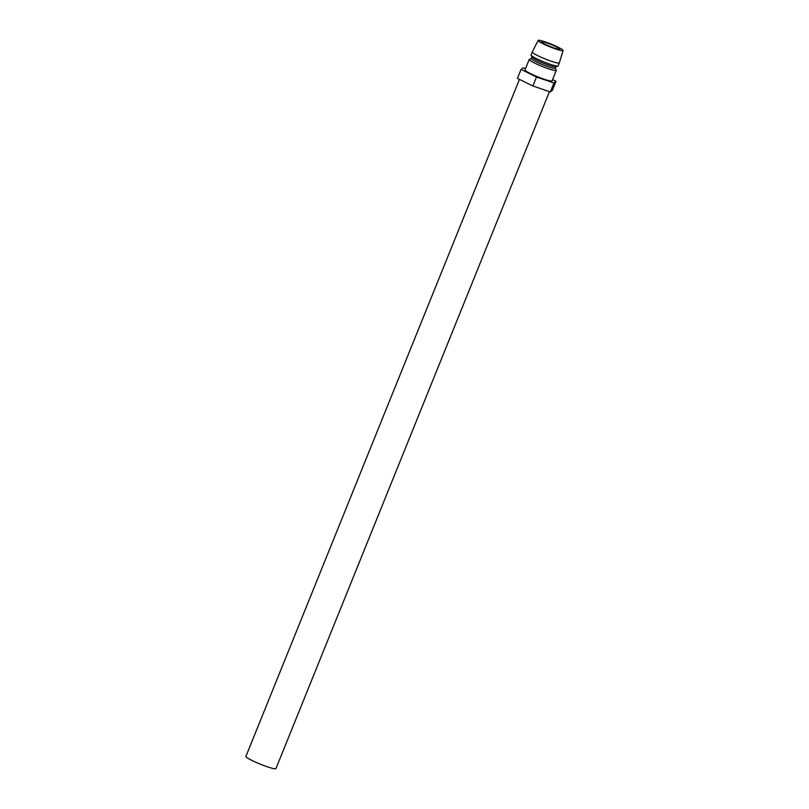 <?xml version="1.0" encoding="UTF-8"?>
<svg xmlns="http://www.w3.org/2000/svg" width="809" height="809" viewBox="0 0 809 809"><rect width="100%" height="100%" fill="white"/><g stroke="black" fill="none" stroke-linecap="round" stroke-linejoin="round"><path stroke-width="1.21" d="M546.965 42.978A9.728 1.082 -158 0 1 559.636 49.147A9.728 1.082 -158 0 1 554.256 48.024A9.728 1.082 -158 0 1 541.595 41.856A9.728 1.082 -158 0 1 546.965 42.978M549.453 91.639L275.97 768.55A16.21 1.81 -158 0 1 267.01 766.679A16.21 1.81 -158 0 1 245.906 756.405L519.449 79.373M531.382 58.491L529.389 59.32A14.592 1.628 22 0 0 529.238 59.451L525.011 69.908A14.592 1.628 22 0 0 544.012 79.161A14.592 1.628 22 0 0 552.072 80.839L556.299 70.383A14.592 1.628 22 0 0 556.279 70.181L555.429 68.209M529.238 59.451A14.592 1.628 22 0 0 548.229 68.704A14.592 1.628 22 0 0 556.299 70.383M531.918 57.156L531.351 58.572A12.964 1.446 22 0 0 548.229 66.793A12.964 1.446 22 0 0 555.399 68.29L555.965 66.864M531.068 55.184L531.968 57.257A12.964 1.446 22 0 0 548.836 65.296A12.964 1.446 22 0 0 555.864 66.914L557.947 66.045A14.592 1.628 22 0 0 558.109 65.903L559.312 62.92A14.592 1.628 22 0 0 559.322 62.9A14.592 1.628 22 0 1 551.253 61.241A14.592 1.628 22 0 1 532.261 51.988A14.592 1.628 22 0 0 532.261 51.988L531.048 54.972A14.592 1.628 22 0 0 531.068 55.184A14.592 1.628 22 0 0 550.039 64.224A14.592 1.628 22 0 0 557.947 66.045M545.569 42.017A13.46 1.507 22 0 0 538.147 40.45A13.46 1.507 22 0 0 555.652 48.995A13.46 1.507 22 0 0 563.094 50.532A13.46 1.507 22 0 0 545.569 42.017M552.557 79.626L556.026 81.335L552.405 90.305L550.342 91.943L553.963 82.983L536.478 77.017L521.057 69.412L523.12 67.774L525.547 68.603M550.342 91.943L532.858 85.987L536.478 77.017M532.858 85.987L517.436 78.382L521.057 69.412M556.026 81.335L553.963 82.983M538.147 40.45L532.261 51.978M563.094 50.532L559.322 62.9"/></g></svg>
